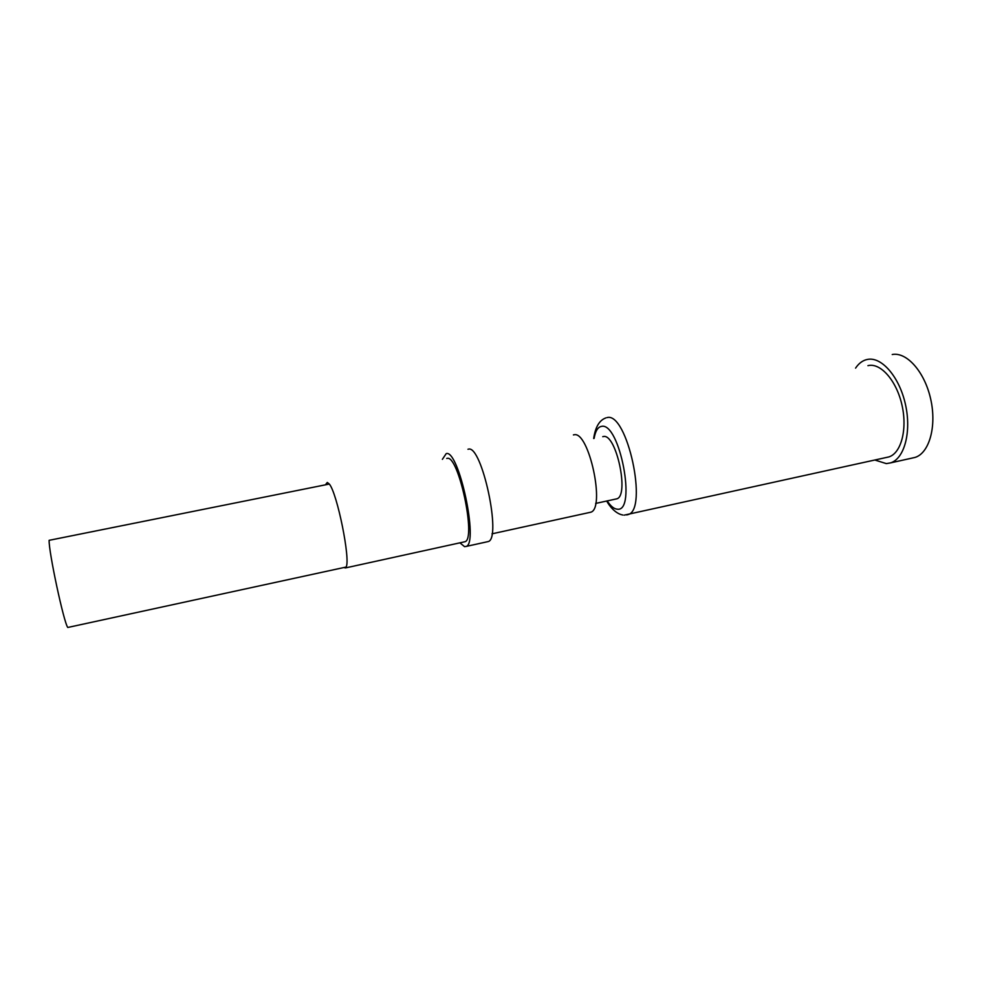 <?xml version="1.0" encoding="UTF-8"?>
<svg xmlns="http://www.w3.org/2000/svg" width="982" height="982" viewBox="0 0 982 982"><rect width="100%" height="100%" fill="white"/><g stroke="black" fill="none" stroke-linecap="round" stroke-linejoin="round"><path stroke-width="1.47" d="M326.061 484.703L49.886 540.174M343.86 567.547L345.418 567.94L346.081 567.056C350.77 560.28 337.243 493.197 329.314 484.04L327.288 482.469L325.95 484.114M912.143 458.078L914.991 457.44C929.193 453.23 936.877 426.544 930.727 399.257C924.762 371.908 906.705 351.654 892.221 354.527M874.839 460.018L886.341 463.614L890.527 462.89C904.336 458.766 911.652 432.006 905.478 404.547C899.487 377.051 881.75 356.589 867.658 359.387L866.05 359.756C861.963 360.995 858.477 363.782 855.58 368.115M886.378 457.477L888.808 456.937C901.034 453.291 907.466 429.711 902.077 405.529C896.836 381.311 881.235 363.144 868.751 365.488L867.928 365.66M615.653 499.089L616.696 498.856C629.634 496.033 616.217 433.197 603.402 436.536L602.752 436.671M589.384 512.518L590.612 512.248C605.759 508.971 588.93 430.497 574.016 434.793L573.402 434.916M487.06 541.818L488.177 541.573C501.986 538.664 481.831 444.515 468.402 449.167L467.96 449.253M459.907 542.837L464.547 546.643L466.069 546.446C479.032 543.721 458.79 449.118 446.221 453.598L442.379 459.33M464.007 541.941L464.94 541.733C476.552 539.265 458.508 454.617 447.166 458.373L446.724 458.459M346.081 567.056L67.758 627.473C63.756 622.293 48.658 551.724 49.125 540.321L329.314 484.052M626.712 514.936L627.964 514.617C648.525 510.223 627.13 411.335 606.999 417.62M607.22 500.918C610.694 506.196 614.032 508.946 617.236 509.179C636.962 512.555 619.716 421.548 601.463 426.397C597.829 427.06 595.374 431.073 594.098 438.426M914.991 457.44L890.527 462.89M888.808 456.937L624.171 515.145M616.696 498.856L595.669 503.422M590.612 512.248L491.994 533.827M488.177 541.573L466.069 546.446M464.94 541.733L345.418 567.94M605.955 417.878C599.425 420.136 595.337 427.01 593.68 438.512M606.704 501.029C608.901 505.178 615.051 513.709 622.895 515.034"/></g></svg>

